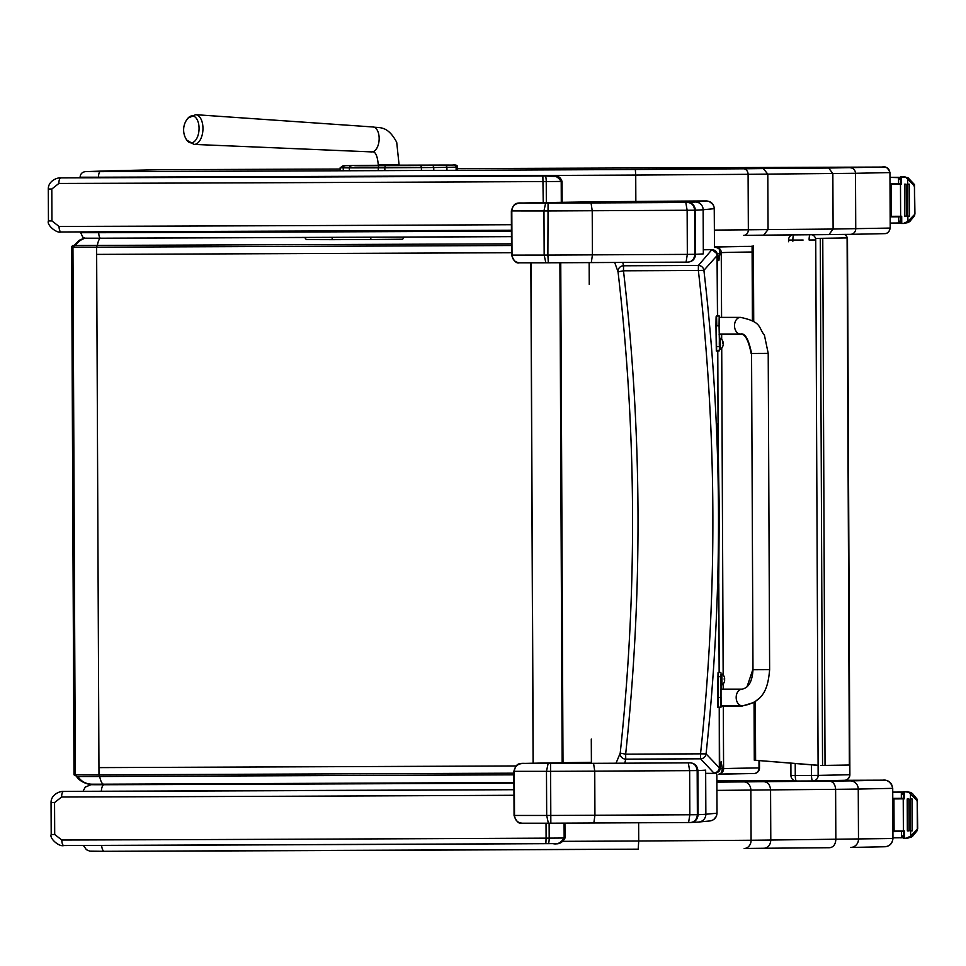 <?xml version="1.0" encoding="UTF-8"?>
<svg xmlns="http://www.w3.org/2000/svg" width="966" height="966" viewBox="0 0 966 966"><rect width="100%" height="100%" fill="white"/><g stroke="black" fill="none" stroke-linecap="round" stroke-linejoin="round"><path stroke-width="1.45" d="M717.629 253.611L719.972 253.599L719.127 248.697L715.697 247.163A5.554 5.542 78.2 0 1 721.264 252.681L721.554 317.391M759.348 767.934L758.998 767.946A5.554 5.047 89.3 0 1 753.975 773.512A398.439 1.449 179.7 0 0 719.078 774.164L719.163 774.14A5.554 5.542 -101.8 0 1 719.042 774.177L721.481 772.836L722.351 768.948L720.068 768.332M719.972 253.599L718.861 260.663L717.75 254.299L711.93 249.663L703.32 249.783M717.641 316.015L717.4 255.181A5.554 5.542 19 0 0 711.821 249.663A217.012 10.445 171.4 0 1 711.483 250.146A5.554 5.53 45.5 0 1 717.05 255.652L717.75 254.299M717.702 350.996L718.136 438.89M718.789 584.768L719.139 672.505M720.056 768.55L706.074 753.903C723.341 592.46 722.616 431.271 703.9 270.323L698.358 270.468C716.965 431.343 717.69 592.472 700.531 753.842L706.074 753.903A5.554 5.458 142.8 0 1 700.604 758.817L713.826 772.957A217.012 8.875 8.1 0 1 714.176 773.38L714.285 773.38C718.161 772.691 720.081 771.085 720.056 768.55L721.143 761.727L722.278 768.32M614.714 262.486L618.047 271.844A5.554 5.482 -13.2 0 1 623.529 265.783L622.792 262.438M711.483 250.146L698.394 265.457A5.554 5.446 35.3 0 1 703.9 270.323L717.05 255.652L717.472 316.015M705.675 773.343L714.176 773.38A5.554 5.542 -22.4 0 0 719.694 767.813L719.392 707.474M749.459 246.378L751.608 246.402A5.554 5.047 89.3 0 1 752.079 246.427A5.554 5.554 0 0 0 751.693 246.402L749.544 246.378A5.554 5.554 0 0 0 749.459 246.378A5.554 1.292 -90.3 0 0 749.447 246.378L714.478 246.571L749.459 246.378A5.554 5.398 -89.4 0 1 749.544 246.378L749.544 246.378A5.554 5.398 -89.4 0 1 749.628 246.378M618.047 271.844C636.654 432.273 637.379 592.701 620.208 753.13L625.654 754.168C642.837 593.039 642.112 431.911 623.493 270.806L618.047 271.844M718.885 774.189L754.023 773.512A5.554 5.554 0 0 0 759.505 767.934L759.469 760.616M624.785 763.176L625.739 759.143A5.554 5.482 -166.7 0 1 620.208 753.13L616.03 763.225M719.235 707.486L719.344 767.402A5.554 5.53 -49.9 0 1 713.826 772.957M591.289 739.05L591.397 763.345M688.009 262.112L687.937 262.112C692.537 261.701 695.085 259.105 695.592 254.324L694.856 254.324C694.312 259.117 692.018 261.714 687.937 262.112L686.077 262.124M519.768 262.824L519.418 262.812C516.46 263.706 513.84 261.122 511.545 255.048L512.004 255.096C512.475 259.806 515.071 262.378 519.768 262.824L545.862 262.812L544.16 255.084L512.004 255.096L511.811 210.974C512.246 206.253 514.806 203.645 519.503 203.162L523.053 202.993A1079.179 3.936 179.7 0 1 592.834 201.882L594.09 201.858A313.274 1.147 179.7 0 1 663.34 201.23L663.292 201.23M519.539 262.824L548.326 262.8L547.879 255.072L544.16 255.084L543.967 210.962L545.597 203.162L519.503 203.162M545.862 262.812L548.326 262.8A236.368 0.857 -0.3 0 0 591.313 262.595L592.424 254.855A244.132 0.894 179.7 0 1 547.879 255.072L548.06 203.15L545.597 203.162M548.326 262.8L686.065 262.124L687.333 254.384L592.424 254.855L592.218 210.733L591.047 202.945A236.368 0.857 179.7 0 1 548.06 203.15M682.624 201.085L706.424 200.94C711.181 201.387 713.802 203.959 714.309 208.668L714.478 247.175L714.236 207.654L712.908 204.273L708.984 201.351M714.309 208.668L703.139 209.743L703.333 253.865A2130.646 7.764 179.7 0 1 695.592 254.324L695.387 210.202A2130.646 7.764 -0.3 0 0 703.139 209.743A7.764 7.764 -95.5 0 0 695.339 202.003A2122.87 7.74 179.7 0 1 687.671 202.462C691.753 202.848 694.083 205.42 694.663 210.214L695.387 210.202C694.844 205.42 692.272 202.836 687.671 202.462L591.047 202.945M706.87 200.952L682.66 201.085A272.315 0.99 179.7 0 0 663.34 201.23L594.03 201.858A7.764 6.847 89.4 0 1 594.09 201.858M522.944 202.993C515.844 202.775 513.67 203.198 511.352 210.926L547.674 210.95A244.132 0.894 -0.3 0 0 592.218 210.733L687.14 210.262L685.8 202.474M687.14 210.262L687.333 254.384L694.856 254.324L694.663 210.214L687.14 210.262M522.063 823.213L550.837 823.201A236.368 0.857 -0.3 0 0 593.824 822.996L690.461 822.513C695.049 822.102 697.597 819.494 698.104 814.712L697.367 814.724C696.836 819.506 694.53 822.102 690.461 822.513L688.589 822.525L689.845 814.773L594.935 815.244A244.132 0.894 179.7 0 1 550.391 815.461L514.057 815.449C516.351 821.511 518.984 824.107 521.93 823.213L548.374 823.213L546.684 815.473L546.478 771.351L548.108 763.551L525.576 763.382A1079.179 3.936 179.7 0 1 591.397 762.319L525.576 763.382M717.026 813.179L716.844 774.273L717.013 813.179C716.663 817.562 714.297 820.158 709.913 820.955L698.829 822.018A7.764 7.764 84.5 0 0 705.856 814.253A2130.646 7.764 179.7 0 1 698.104 814.712L697.911 770.59C697.355 765.809 694.783 763.225 690.195 762.85C694.264 763.237 696.595 765.821 697.174 770.602L697.911 770.59A2130.646 7.764 -0.3 0 0 705.651 770.131L705.856 814.253L717.026 813.179L716.313 816.439L713.62 819.615M522.28 823.213C517.583 822.778 514.999 820.194 514.516 815.485L514.323 771.363C514.757 766.642 517.317 764.046 522.014 763.563M548.374 823.213L550.837 823.201L550.572 763.538L548.108 763.551M550.837 823.201L593.836 822.996L594.935 815.244L594.742 771.134L593.559 763.333A236.368 0.857 179.7 0 1 550.572 763.538M525.347 763.394L525.432 763.394C518.356 763.176 516.182 763.587 513.864 771.327L550.197 771.339A244.132 0.894 -0.3 0 0 594.742 771.134L689.652 770.651L688.311 762.862L593.559 763.333M689.652 770.651L689.845 814.773L697.367 814.724L697.174 770.602L689.652 770.651M742.166 705.772A8.32 5.989 90 0 1 736.177 697.5A8.32 5.989 90 0 1 742.166 689.132C748.698 687.792 752.309 681.332 752.985 669.74L751.56 353.471C748.722 339.271 745.04 332.799 740.499 334.031A8.32 5.989 -90 0 1 734.51 325.759A8.32 5.989 -90 0 1 740.463 317.379A8.32 5.989 -90 0 1 740.487 317.379C762.102 321.907 758.177 327.377 764.432 335.226L768.212 353.399L751.56 353.471L768.212 353.399L769.624 669.667C768.187 686.198 764.686 702.451 742.335 705.772L742.166 705.772A8.32 5.989 90 0 0 742.202 705.772L721.01 705.784L721.022 673.966M721.216 697.416C721.107 710.119 720.95 710.155 720.745 697.512L717.967 697.524C718.185 710.167 718.342 710.131 718.438 697.428M721.155 685.184L721.179 689.144M742.166 689.132L720.938 689.144L720.769 697.512M720.865 672.493L718.088 672.505L717.967 697.524M720.648 676.707L717.871 676.719M719.537 349.511L719.066 325.771C719.175 313.056 719.332 313.032 719.537 325.663M716.494 316.015L719.259 316.003L719.392 317.391M719.585 334.345L719.598 338.293M740.487 317.379L719.272 317.391L719.09 325.759L719.344 334.043L740.499 334.031M716.772 325.675C716.555 313.044 716.398 313.069 716.301 325.784L716.639 350.694L719.416 350.682M719.163 346.577L716.386 346.589M720.793 679.46L720.878 673.966L721.904 673.966L721.952 684.882L720.926 684.894L720.793 679.46M721.952 684.882L721.904 673.966M724.645 679.013L724.621 677.951A7.1 7.076 96.6 0 0 724.162 676.55L724.138 676.538A7.1 7.052 89.1 0 1 724.597 677.951L724.621 680.885A7.1 7.052 85.2 0 1 724.162 682.298L724.174 682.322A7.1 7.076 90.8 0 0 724.633 680.873L724.597 679.81M724.174 682.322L724.174 682.322A7.1 7.1 0 0 1 722.471 684.677M722.423 674.171A7.1 7.1 0 0 1 724.15 676.514L724.162 676.598M719.296 343.775L719.368 338.293L720.394 338.281L720.443 349.209L719.416 349.209L719.296 343.775M720.443 349.209L720.394 338.281M723.136 343.341L723.111 342.266A7.1 7.076 96.6 0 0 722.653 340.865L722.628 340.853A7.1 7.052 89.1 0 1 723.099 342.266L723.087 344.137M722.677 346.601A7.1 7.076 90.8 0 0 723.123 345.2A7.1 7.052 85.2 0 1 722.653 346.625L722.665 346.637A7.1 7.1 0 0 1 720.962 349.004M720.926 338.486A7.1 7.1 0 0 1 722.64 340.841L722.653 340.913M884.759 846.747A8.211 8.018 88.8 0 0 884.892 846.747L850.635 847.46A8.211 8.018 88.8 0 0 858.484 839.225L858.255 789.065L892.512 788.353L892.741 838.512A8.211 8.018 88.8 0 1 884.892 846.747C889.783 846.204 892.463 843.451 892.946 838.5L770.796 840.034C770.421 845.033 768.212 847.774 764.191 848.257L829.685 847.713C833.441 847.218 835.493 844.477 835.844 839.49L835.614 789.331L858.255 789.065A8.211 8.018 -91.2 0 0 850.201 780.878L829.383 781.132C833.151 781.615 835.228 784.344 835.614 789.331L770.566 789.886L770.796 840.034A1114.547 4.057 179.7 0 1 751.089 840.251A8.211 6.943 89.4 0 1 744.231 848.474A8.211 6.943 89.4 0 1 744.182 848.474L764.239 848.257M829.383 781.132L763.889 781.675C767.922 782.158 770.143 784.887 770.566 789.886A1114.547 4.057 -0.3 0 1 750.86 790.091A8.211 6.943 -90.6 0 0 743.88 781.892L716.881 782.122M884.47 780.166A8.211 8.018 -91.2 0 1 892.512 788.353L892.717 788.341C890.423 778.004 880.871 780.262 884.397 780.166L843.825 780.323L884.47 780.166L850.201 780.878M84.525 238.034L79.236 240.292L74.177 245.436L75.481 245.509L511.497 243.843L74.587 245.509L72.945 247.187L96.612 247.175L97.083 245.509M77.872 776.495C81.229 781.47 85.902 784.042 91.867 784.187L103.724 784.187A16.651 4.745 89.8 0 0 103.76 784.187L513.912 782.545L103.748 784.187A16.651 4.745 89.8 0 1 99.715 776.483M76.568 776.423C79.84 782.532 91.009 785.286 91.396 784.187L103.748 784.187M85.406 238.191A16.651 16.507 91.4 0 0 75.481 245.509M199.044 129.372A13.488 7.378 93.2 0 1 196.013 139.684A13.488 7.378 93.2 0 1 186.776 140.106L194.021 144.405A14.888 8.151 -86.8 0 0 202.945 129.553A14.888 8.151 -86.8 0 0 195.675 114.676L187.996 118.142A13.488 7.378 93.2 0 1 195.615 117.49A13.488 7.378 93.2 0 1 199.044 129.372M850.527 234.34L884.615 233.639A5.554 5.41 -91.2 0 0 890 228.073L833.103 229.051L828.961 234.605L763.587 235.149A1109.004 4.045 -0.3 0 1 743.748 235.366M763.623 235.149L743.675 235.366A5.554 4.697 89.4 0 1 743.675 235.366A5.554 4.697 89.4 0 0 748.348 229.799A1114.547 4.057 179.7 0 0 768.055 229.594L767.801 174.109L855.49 173.288L855.743 228.773A5.554 5.41 88.8 0 1 850.442 234.352L884.699 233.639C887.464 233.687 889.3 231.828 890.205 228.061L889.952 172.576C888.032 167.843 885.46 165.995 882.224 167.058L457.232 168.615L884.313 167.058L828.635 168.024L832.849 173.566L833.103 229.051L768.055 229.594L763.623 235.149L850.442 234.352A5.554 5.41 88.8 0 1 850.346 234.352L828.985 234.605M828.635 168.024L763.297 168.567L767.801 174.109A1114.547 4.057 -0.3 0 1 748.095 174.315L748.348 229.799L714.405 230.089M751.56 353.798L752.985 670.078M718.028 672.807L717.641 697.838C717.859 710.469 718.016 710.433 718.112 697.718M716.446 325.977C716.229 313.334 716.072 313.382 715.975 326.097L716.313 350.996L719.09 350.984M724.283 678.253L724.222 679.34M724.319 679.315L724.295 678.253M722.761 342.568L722.713 343.655M722.81 343.642L722.785 342.568M812.937 780.963L844.356 780.311A5.554 5.41 -91.2 0 0 844.453 780.311L844.453 780.311A5.554 5.41 -91.2 0 0 849.754 774.732L818.142 775.396A5.554 5.41 88.8 0 1 812.841 780.963L812.841 780.963A5.554 5.41 88.8 0 1 812.756 780.963A5.554 1.22 -90.2 0 1 812.744 780.963L812.744 780.963A5.554 1.22 -90.2 0 1 811.512 775.432L795.272 775.493A5.554 1.22 89.8 0 0 796.503 781.023L796.503 781.023A5.554 1.22 89.8 0 0 796.515 781.023L812.744 780.963A5.554 5.554 0 0 0 812.841 780.963L844.453 780.311A5.554 5.554 0 0 0 849.887 774.732L847.484 239.302L849.887 774.732M809.11 240.015L815.739 239.966L818.142 775.396L811.512 775.432L811.464 764.831M795.223 763.514L795.272 775.493L790.937 775.493A5.554 5.554 0 0 0 796.503 781.023L812.744 780.963M788.667 240.063L792.869 240.075A5.554 1.22 -90.2 0 1 793.605 234.907M844.477 234.436A5.554 5.41 88.8 0 1 847.351 239.314L847.11 239.314M815.739 239.966A5.554 5.41 -91.2 0 0 812.092 234.75M809.894 234.762A5.554 1.22 89.8 0 0 809.11 239.339M817.26 238.385L815.558 238.59M818.093 765.374L754.289 760.194L818.093 765.265M818.951 238.361L847.097 237.914L818.576 238.385M754.289 760.194L754.048 702.451M752.405 320.833L752.079 245.98M820.846 765.483L849.368 765.024L847.097 237.914M755.605 760.182L755.352 701.558M753.722 321.69L753.395 245.968M890.181 223.074L900.252 222.977A2.777 2.705 -82.1 0 0 900.36 222.965L900.783 222.904M897.438 223.025L898.766 222.735L900.783 220.236M900.759 216.795L890.145 216.855M900.626 216.263L900.481 184.083L901.556 184.083L901.532 176.863L907.931 177.659L914.488 184.578L914.935 214.114L907.895 221.371L903.427 223.472L901.737 223.472L901.701 216.263L890.145 216.324M900.481 184.083L890 184.144L900.626 184.083L900.59 176.875M900.602 183.552L890 183.612M898.585 183.564L898.561 177.635L889.976 177.394M890.145 216.215L891.316 216.203L891.171 184.24L890 184.252L891.171 184.24M890.145 216.795L900.759 216.758M897.535 223.025L900.215 222.977A2.777 2.705 -82.1 0 0 900.252 222.977M906.096 177.708L913.136 184.603L914.488 184.578M914.56 213.655L914.44 186.571L914.633 215.611L909.948 221.335L908.137 222.566L903.427 223.472M907.69 184.168L909.284 184.168L909.429 216.118L907.762 216.13L907.702 178.927M904.623 216.143L904.478 184.18L904.599 216.143L906.265 216.13L906.12 184.168L904.454 184.18L906.12 184.168M901.737 223.472L900.783 223.472L900.771 216.263M907.931 177.659L900.578 176.875L900.602 184.083L901.556 184.083M901.532 176.863L900.578 176.875M914.44 186.571L913.136 184.603M909.284 184.168L907.726 184.168M900.578 177.358L900.155 177.297A2.777 2.705 -100.2 0 0 900.01 177.297L889.976 177.333M898.561 177.635L900.602 180.111M892.934 837.836L903.017 837.739A2.777 2.705 -82.1 0 0 903.125 837.739L903.536 837.679M900.203 837.8L901.532 837.498L903.536 834.998M892.91 831.557L903.512 831.521L892.91 831.617M903.379 831.038L903.234 798.858L904.321 798.846L904.285 791.637L905.975 791.625L910.697 792.434L912.52 793.654L917.253 799.341L917.7 828.876L910.648 836.145L906.193 838.234L904.502 838.247L904.466 831.026L892.91 831.086M903.234 798.858L892.765 798.906L903.391 798.846L903.355 791.637L910.697 792.434M903.367 798.314L892.765 798.375M901.35 798.327L901.326 792.41L892.729 792.156M892.91 830.977L894.081 830.977L893.936 799.015L892.765 799.015L893.936 799.015M900.3 837.8L902.968 837.739A2.777 2.705 -82.1 0 0 903.017 837.739M908.849 792.47L915.901 799.377L917.253 799.341M917.326 828.417L917.205 801.333L917.398 830.386L912.701 836.097L910.89 837.329L906.193 838.234M910.455 798.942L912.049 798.93L912.182 830.893L910.515 830.905L910.467 793.69M907.219 798.954L907.364 830.905L909.018 830.905L908.873 798.942L907.219 798.954L908.873 798.942M907.376 830.905L907.231 798.954M904.502 838.247L903.548 838.247L903.536 831.038L903.548 838.247M904.285 791.637L903.331 791.637L903.367 798.846L904.321 798.846M917.205 801.333L915.901 799.377M912.049 798.93L910.491 798.942M903.343 792.132L902.92 792.072A2.777 2.705 -100.2 0 0 902.763 792.072L892.729 792.096M901.326 792.41L903.355 794.873M82.364 177.744L82.388 177.744A5.554 3.985 -90 0 1 82.436 177.744L95.972 177.72M550.584 175.969L549.992 175.969C554.23 174.858 557.974 176.681 561.21 181.463L561.294 202.317M51.947 220.936L48.445 220.924C46.416 224.716 56.439 233.591 61.087 231.985A1179.075 4.299 -0.3 0 0 511.437 230.246L61.087 231.985A5.554 2.017 -90.2 0 1 61.087 231.985A5.554 2.017 -90.2 0 1 59.059 226.455L51.947 220.936L51.802 189.022L58.866 183.455A1184.63 4.311 -0.3 0 0 543.146 181.572L546.237 181.56A5.554 1.026 -90.3 0 0 545.186 175.993L542.868 176.005L543.242 202.606M542.868 176.005A1179.075 4.299 179.7 0 1 60.858 177.877A5.554 2.017 89.8 0 0 58.866 183.455M95.96 177.72L550.04 175.969A1337.198 4.866 -0.3 0 1 95.948 177.72L60.822 177.877C56.596 177.43 48.095 181.487 48.3 189.022L51.802 189.022M546.032 823.213L546.092 838.138A1184.63 4.311 179.7 0 1 61.812 840.022A5.554 2.017 -90.2 0 0 63.853 845.54A1179.075 4.299 -0.3 0 0 545.862 843.668L548.181 843.656A5.554 1.026 -90.3 0 0 548.193 843.656A5.554 1.026 -90.3 0 0 549.183 838.126L546.092 838.138L545.862 843.668L63.853 845.54C59.192 847.158 49.169 838.283 51.198 834.491L51.053 802.589C50.848 795.054 59.349 790.997 63.575 791.444L85.177 791.311A5.554 3.985 -90 0 1 85.213 791.311A5.554 3.985 -90 0 1 85.189 791.311L98.725 791.287A1337.198 4.866 -0.3 0 0 513.948 789.705A1179.075 4.299 179.7 0 1 63.611 791.444A5.554 2.017 89.8 0 0 61.619 797.022A1184.63 4.311 -0.3 0 0 513.972 795.284M564.084 823.141L564.156 838.029C560.968 842.835 557.249 844.707 552.987 843.632L554.122 843.608C558.879 844.574 562.502 842.702 565.001 838.017L549.183 838.126L549.123 823.201M51.053 802.589L54.555 802.589L61.619 797.022M61.812 840.022L54.7 834.491L54.555 802.589M718.933 614.702L719.223 672.505M718.004 408.328L717.774 350.996M718.921 612.046L718.801 583.79M718.016 410.985L718.161 439.892M718.306 247.972L717.183 247.972M751.693 246.402A5.554 5.398 90.6 0 0 751.608 246.402A398.439 1.449 -0.3 0 0 715.721 247.151A216.396 0.785 179.7 0 1 715.697 247.163M719.537 773.524L720.66 773.524M719.489 774.068A5.554 5.542 -110.8 0 0 720.032 773.899L719.163 774.14A5.554 5.542 -101.8 0 0 723.582 768.695L722.351 768.948M721.626 334.345L721.65 339.247M721.699 348.231L723.16 674.932M723.196 683.904L723.22 689.144L723.232 683.88M723.305 706.086L723.582 768.695A221.939 0.809 179.7 0 1 723.582 768.695L723.329 706.086M720.032 252.935L721.264 252.681A221.939 0.809 -0.3 0 0 721.288 252.681A392.884 1.437 179.7 0 1 752.103 251.993M698.394 265.457L623.529 265.783L623.493 270.806L698.358 270.468L698.394 265.457M562.997 762.717L560.751 262.752M589.151 262.607L589.248 284.378M715.721 247.151A5.554 5.542 69.2 0 1 721.288 252.681L721.578 317.391M758.974 760.568L758.998 767.946A392.884 1.437 -0.3 0 0 723.606 768.682A5.554 5.542 -110.8 0 1 720.032 773.899M625.739 759.143L625.654 754.168L700.531 753.842L700.604 758.817L625.739 759.143M723.184 674.968L721.723 348.195M721.674 339.283L721.662 334.345M559.906 262.752L562.152 762.729M533.208 763.225L530.962 262.849L533.172 763.225M593.981 201.87A7.764 6.847 89.4 0 1 594.03 201.858L592.762 201.882A7.764 7.112 89.3 0 1 592.834 201.882M592.701 201.882A7.764 7.112 89.3 0 1 592.762 201.882L522.92 202.993M706.424 200.94L695.339 202.003M690.195 762.85L688.311 762.862M752.985 669.74L769.624 669.667M719.066 325.771L716.301 325.784M764.263 848.257L829.685 847.713M744.279 848.474A1106.336 4.033 -0.3 0 0 764.191 848.257M716.917 790.381L750.86 790.091L751.089 840.251L638.719 841L638.212 849.174A1326.209 4.83 -0.3 0 1 104.292 851.312A8.211 2.753 89.8 0 0 104.292 851.312L638.212 849.174M101.611 845.419A8.211 2.753 89.8 0 0 104.28 851.312L89.778 851.155L86.421 849.706L83.426 845.479M638.635 822.766L638.719 841A1334.42 4.866 179.7 0 1 563.335 841.338M91.468 851.288L104.268 851.312M716.881 780.782L794.137 780.504L716.881 780.782M107.009 784.175L90.937 784.706A8.211 8.151 88.1 0 1 91.166 784.706L107.117 784.175M101.321 791.323A8.211 2.753 -90.2 0 1 103.99 784.73L91.166 784.706M513.912 783.16A1326.209 4.83 179.7 0 1 103.99 784.73M763.889 781.675A1106.336 4.033 179.7 0 1 743.88 781.892M73.996 774.768L73.959 767.559L75.288 767.632L75.312 774.841L76.978 776.495L99.462 776.495L98.979 774.841L73.996 774.768L76.978 776.495M99.462 776.495L513.876 774.829L76.93 776.495M513.876 773.174L98.979 774.841L96.648 254.396L511.533 252.73M515.989 765.953L98.955 767.62M96.648 254.396L96.612 247.175L511.497 245.521M71.629 247.103L72.945 247.187L72.981 254.396L71.653 254.324L71.725 246.547L72.74 245.533L74.587 245.509M97.337 245.497A16.651 4.745 -90.2 0 1 100.126 238.216M75.288 767.632L72.981 254.396M355.85 165.754A2.222 2.174 -91.2 0 0 355.343 165.693L356.792 165.766A2.222 2.077 90.3 0 0 356.804 165.766L362.914 165.802A2.222 2.077 -89.7 0 1 362.95 165.802M365.643 165.802A2.222 2.174 -91.2 0 0 364.532 165.5L355.343 165.693M374.88 165.79A2.222 1.594 -90.5 0 0 373.963 165.391L364.532 165.5M378.286 165.355L373.963 165.391M409.246 165.633L452.221 165.077L377.38 165.295A1.992 1.437 -90.5 0 0 377.368 165.295M415.815 165.584L409.524 165.162M433.42 165.391A2.222 2.077 -89.7 0 1 434.434 165.114L416.08 165.138M439.916 165.258A2.222 2.077 -89.7 0 1 440.556 165.15L434.434 165.114M442.549 165.198L441.969 165.21A2.222 2.174 88.8 0 1 442.005 165.21L440.556 165.15M441.969 165.21L432.768 165.415A2.222 2.174 88.8 0 1 432.804 165.415L442.005 165.21M432.768 165.415L423.374 165.512A2.222 1.594 89.5 0 1 423.386 165.512L432.804 165.415M354.8 165.741L411.045 165.621A2.222 1.594 89.5 0 1 411.045 165.621L423.386 165.512M385.253 165.802L384.842 167.806L421.405 167.601A1.992 1.437 -90.5 0 0 419.969 165.609M378.696 165.826L378.286 167.83L384.842 167.806L384.854 170.596M351.25 165.862A1.992 1.872 90.3 0 0 349.378 167.879L378.286 167.83L378.298 170.632M345.128 165.838A1.992 1.872 90.3 0 0 343.256 167.843L349.378 167.879L349.39 170.74M352.312 165.548A1.992 1.956 -91.2 0 1 352.349 165.548A1.992 1.956 -91.2 0 0 352.349 165.548L343.147 165.741A1.992 1.956 -91.2 0 0 343.147 165.741L340.141 167.794L343.256 167.843L343.268 170.765M352.349 165.548L365.027 165.403A1.992 1.437 -90.5 0 0 365.027 165.403L377.38 165.295M452.221 165.077A1.992 1.872 -89.7 0 1 452.245 165.077L446.123 165.041A1.992 1.872 -89.7 0 1 446.123 165.041L399.043 165.162M452.245 165.077A1.992 1.872 -89.7 0 1 452.269 165.077C456.097 164.643 457.763 165.331 457.22 167.118L457.232 170.113M454.165 165.162A1.992 1.956 88.8 0 1 456.121 167.154L457.22 167.118M444.964 165.367A1.992 1.956 88.8 0 1 446.932 167.359L456.121 167.154L456.133 170.149M432.309 165.512A1.992 1.437 89.5 0 1 433.758 167.504L446.932 167.359L446.944 170.342M421.418 170.451L421.405 167.601L433.758 167.504L433.77 170.402M375.762 128.249A12.486 6.834 93.2 0 1 379.143 139.442A12.486 6.834 93.2 0 1 371.656 151.904C375.194 150.938 377.392 155.176 378.249 164.643L399.055 164.546L396.712 142.328C387.414 124.807 378.913 128.285 373.045 126.981A12.486 6.834 93.2 0 1 375.762 128.249M511.437 231.115A1334.42 4.866 179.7 0 1 98.749 232.697A5.554 1.86 89.8 0 0 100.633 238.216A5.554 1.86 89.8 0 0 100.645 238.216A1328.878 4.842 -0.3 0 0 511.461 236.646L100.633 238.216C76.725 238.179 88.848 238.554 82.883 237.334L80.323 231.925M86.071 238.191L100.621 238.216M98.749 231.864L98.749 232.697L80.323 232.685M98.508 177.708L98.508 177.213A1334.42 4.866 -0.3 0 0 635.725 175.063L635.845 201.459M80.081 177.201L98.508 177.213A5.554 1.86 89.8 0 1 100.343 171.634L85.781 171.61A5.554 5.506 -91.9 0 0 85.624 171.61C82.219 172.008 80.371 173.868 80.081 177.201L80.081 177.756M635.725 175.063L748.095 174.315A5.554 4.697 89.4 0 0 743.373 168.784L635.326 169.497L635.725 175.063M850.056 167.77A5.554 5.41 88.8 0 1 855.49 173.288L889.746 172.588A5.554 5.41 88.8 0 0 884.313 167.058M763.297 168.567A1109.004 4.045 179.7 0 1 743.373 168.784M635.326 169.497A1328.878 4.842 179.7 0 1 100.343 171.634M85.781 171.61L111.525 170.765A5.554 5.506 -91.9 0 0 111.368 170.765L85.624 171.61M111.839 170.753L159.487 169.714A5.554 5.434 -91.2 0 0 159.293 169.726M159.487 169.714L162.807 169.69A5.554 1.22 -90.2 0 1 162.819 169.69L340.153 169.038L159.39 169.714L111.368 170.765M740.21 705.772A8.32 5.989 90 0 0 741.84 706.086A8.32 5.989 90 0 0 741.876 706.086M751.234 353.81C748.372 339.573 744.689 333.089 740.161 334.345A8.32 5.989 -90 0 1 738.543 334.031M803.108 240.039L792.869 240.075L792.869 241.222M825.036 765.434L822.766 238.324M822.549 765.47L820.279 238.361M304.701 237.467L306.307 239.592L332.28 239.665L370.92 239.508L370.678 237.298L332.05 237.455L332.28 239.665L370.908 239.508M332.05 237.394L306.005 237.491M398.137 237.129L370.678 237.238M898.766 222.735L898.742 216.807M913.281 215.647L914.633 215.611M907.895 221.371L907.871 216.13M903.596 223.46L905.239 223.424M906.301 222.603L908.137 222.566M903.222 176.863L905.033 176.826M897.233 177.358L900.01 177.297M901.532 837.498L901.495 831.581M916.046 830.41L917.398 830.386M910.648 836.145L910.624 830.905M906.362 838.234L908.004 838.198M909.054 837.377L910.89 837.329M905.975 791.625L907.798 791.589M899.998 792.12L902.763 792.072M546.333 202.546L546.237 181.56L562.055 181.451L562.152 202.305M511.412 224.716A1184.63 4.311 179.7 0 1 59.059 226.455M562.055 181.451C560.703 177.937 559.024 176.319 557.044 176.609L545.186 175.993M545.862 843.668L552.987 843.632M51.198 834.491L54.7 834.491M530.853 262.849L533.099 763.225M717.786 423.676L719.259 510.29L718.583 600.091M687.985 262.112L591.313 262.595M663.316 201.23L682.636 201.085M511.352 210.926L511.545 255.048M688.589 822.525L593.836 822.996M690.762 822.501L698.829 822.018M513.864 771.327L514.057 815.449M718.245 707.184L721.022 707.172M90.937 784.706L85.274 787.085L83.004 791.323M892.946 838.5L892.717 788.341M71.653 254.324L73.959 767.559M423.374 165.512L362.938 165.802M340.141 167.794L340.153 170.777M373.045 126.981L195.675 114.676M371.656 151.904L194.021 144.405M187.996 118.142A18.028 18.028 0 0 0 186.776 140.106M399.018 165.693L399.055 164.546M378.31 165.79L378.249 164.643M890.205 228.061L889.952 172.576M717.919 707.486L720.696 707.474M758.733 698.66L754.12 702.403L742.033 706.086L721.119 706.086M747.008 686.838L752.659 670.066M719.115 334.345L740.161 334.345M721.626 685.184L720.684 685.196M720.117 349.511L719.284 349.511M791.975 234.919A5.554 5.554 0 0 0 788.534 240.075L788.546 241.729M790.888 763.164L790.937 775.493M847.484 239.302A5.554 5.554 0 0 0 844.55 234.436M404.356 237.032L402.617 239.218L370.92 239.508M907.617 184.168L907.762 216.13M900.747 216.263L900.783 223.472M910.37 798.942L910.515 830.905M48.445 220.924L48.3 189.022M82.388 177.744L60.822 177.877M85.201 791.311L513.948 789.705M548.193 843.656L553.047 843.632M565.001 838.017L564.929 823.129M85.153 791.311L63.575 791.444"/></g></svg>
